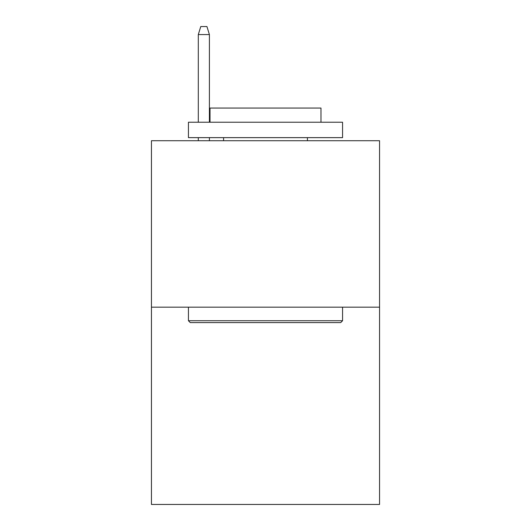 <?xml version="1.0" encoding="UTF-8"?>
<svg xmlns="http://www.w3.org/2000/svg" width="531" height="531" viewBox="0 0 531 531"><rect width="100%" height="100%" fill="white"/><g stroke="black" fill="none" stroke-linecap="round" stroke-linejoin="round"><path stroke-width="0.8" d="M379.552 307.177L379.552 140.722L151.448 140.722L151.448 504.45L379.552 504.45L379.552 307.177L151.448 307.177M340.71 322.589L190.29 322.589L188.439 320.737L342.561 320.737L340.71 322.589M188.439 122.23L342.561 122.23L342.561 137.642L188.439 137.642L188.439 122.23M320.983 122.23L320.983 108.052L210.017 108.052L210.017 122.23M188.439 307.177L188.439 320.737M342.561 307.177L342.561 320.737M223.578 137.642L223.578 140.722M307.422 137.642L307.422 140.722M209.4 122.23L209.4 34.561L198.302 34.561L198.302 122.23M198.302 137.642L198.302 140.722M209.4 137.642L209.4 140.722M198.302 34.561L200.771 26.55L206.931 26.55L209.4 34.561"/></g></svg>
